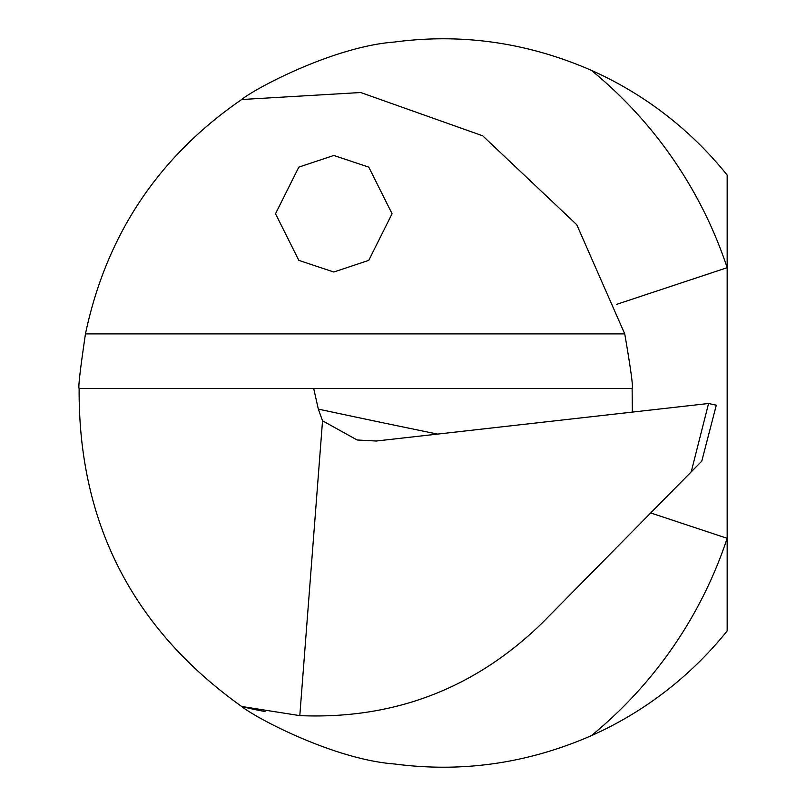 <?xml version="1.0" encoding="UTF-8"?>
<svg xmlns="http://www.w3.org/2000/svg" width="806" height="806" viewBox="0 0 806 806"><rect width="100%" height="100%" fill="white"/><g stroke="black" fill="none" stroke-linecap="round" stroke-linejoin="round"><path stroke-width="1.21" d="M727.163 175.073A364.221 364.221 0 0 0 591.322 70.313A429.789 429.789 0 0 1 727.163 267.693L727.163 175.073M591.322 735.687A364.221 364.221 0 0 0 727.163 630.927L727.163 538.307A429.789 429.789 0 0 1 591.322 735.687C527.739 763.393 462.251 772.843 394.839 764.017C334.168 759.574 255.734 717.965 241.669 706.479C132.476 628.579 78.293 522.56 79.129 388.432C78.091 387.767 80.197 369.591 85.456 333.896C106.281 234.939 158.349 156.817 241.669 99.521C255.633 88.056 334.158 46.516 394.305 42.053C461.727 33.096 527.406 42.517 591.322 70.313M650.714 512.948L727.163 538.307L727.163 267.693L616.53 304.386M241.669 99.521L360.705 92.529L482.703 135.811L576.774 224.723L624.741 333.896C630.886 369.591 633.345 387.777 632.126 388.432L632.337 412.108M79.129 388.432L313.685 388.432L318.32 409.095L322.541 420.803L357.118 439.975L376.221 441.023L708.575 403.494L716.292 405.196L701.774 461.163L542.277 622.927C474.774 688.656 393.943 719.557 299.802 715.627L241.669 706.479A313.232 313.232 0 0 0 265.003 711.507A313.232 313.232 0 0 1 241.669 706.479M701.774 461.163L716.292 405.196M313.685 388.432L632.126 388.432M333.795 155.467L298.835 167.124L275.521 213.741L298.835 260.368L333.795 272.015L368.765 260.368L392.069 213.741L368.765 167.124L333.795 155.467M322.541 420.803L299.802 715.627M85.456 333.896L624.741 333.896M318.32 409.095A9105.604 2656.294 176 0 0 437.587 434.091M691.205 471.873L708.575 403.494"/></g></svg>
